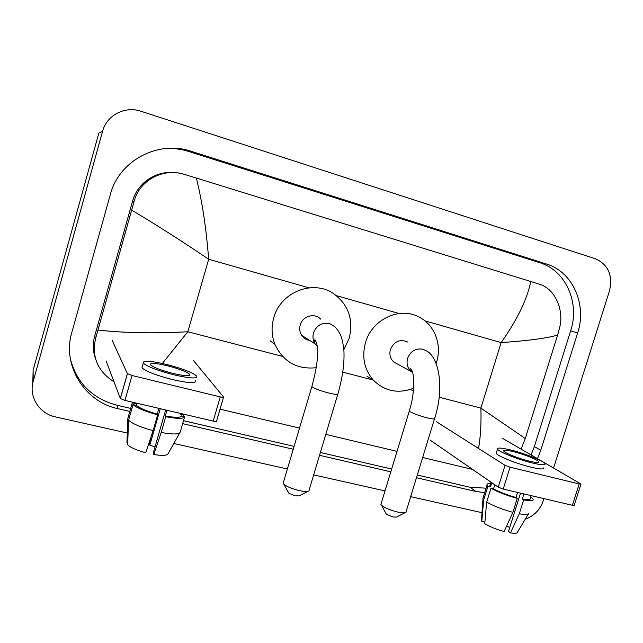 <?xml version="1.0" encoding="UTF-8"?>
<svg xmlns="http://www.w3.org/2000/svg" width="643" height="643" viewBox="0 0 643 643"><rect width="100%" height="100%" fill="white"/><g stroke="black" fill="none" stroke-linecap="round" stroke-linejoin="round"><path stroke-width="0.96" d="M127.298 433.036L55.427 416.897C39.344 413.658 28.581 396.739 33.187 381.42L102.575 131.301C106.65 115.258 125.088 105.709 140.905 111.239L595.49 258.816C608.302 264.675 612.964 275.349 609.476 290.845L553.583 468M32.785 383.067L33.123 370.199L98.853 133.069L102.575 131.301M482.001 512.68L410.676 496.669M385.004 490.906L313.68 474.888M287.381 468.98L173.811 443.477M543.93 498.614L543.303 500.6C540.072 509.827 534.06 516.016 525.267 519.166M537.476 458.636L540.795 450.237L577.639 332.97C587.147 304.629 572.8 271.796 546.486 264.016L191.067 151.274C158.25 139.957 119.011 160.525 110.323 194.556L71.823 332.463C61.873 365.473 84.611 401.819 117.999 408.691L129.822 411.424M416.471 477.741L475.844 491.477L484.718 492.651M182.644 423.649L293.248 449.232M319.531 455.316L390.815 471.809M531.062 454.906L534.333 446.612L570.654 330.815C580.026 302.837 565.792 270.414 539.766 262.722L188.737 151.475C180.249 148.806 171.577 147.93 162.711 148.846M417.307 475L470.137 487.273L486.108 488.182M70.449 359.244C77.007 383.3 92.447 398.604 116.761 405.17L130.682 408.409M183.504 420.683L294.092 446.379M320.375 452.479L391.659 469.044M173.481 172.589C155.325 170.917 137.28 183.384 132.603 201.058L94.73 335.903C92.6 343.756 92.889 351.464 95.598 359.035M478.545 448.484C480.578 436.87 481.358 423.407 480.884 408.088L525.259 438.518L521.127 449.135M472.533 469.398L422.668 457.495M397.028 451.378L325.792 434.379M299.517 428.109L220.043 409.141M114.028 381.846C97.607 371.26 91.475 356.761 95.63 338.347L134.049 201.581C139.129 180.442 163.314 167.437 184.34 174.39L196.324 178.055C202.111 200.913 206.226 227.976 208.67 259.242C181.181 240.675 155.526 224.311 131.711 210.14M525.259 438.518L557.618 335.075C547.289 338.186 528.458 340.694 501.13 342.59C517.35 319.547 527.228 299.188 530.748 281.505L196.324 178.055M530.748 281.505L539.662 284.302C554.499 288.57 564.417 309.387 559.635 327.633L557.618 335.075M98.025 330.06C124.613 333.034 154.553 333.604 187.836 331.756L162.333 363.464M580.934 484.155L574.215 505.302L572.399 505.294L579.174 483.946L580.983 484.018L502.81 438.494M503.212 489.074L498.237 487.161L505.052 465.315L510.052 467.18L503.212 489.074L572.399 505.294M430.77 440.535L498.237 487.161M510.052 467.18L579.174 483.946M505.052 465.315L436.509 421.792M529.366 461.184C536.013 462.759 539.139 462.944 538.746 461.738C537.926 459.777 523.635 454.119 513.291 451.611C506.563 450.004 503.381 449.803 503.75 451.032C504.474 452.937 518.861 458.668 529.366 461.184M520.533 493.133L508.517 531.415L510.462 532.918L519.287 513.797L523.659 499.86L522.333 498.952L523.908 493.928M509.746 527.501L506.668 525.942M491.18 484.605L489.87 485.843L490.521 486.703L487.957 486.1L483.681 499.828L481.792 521.36L484.902 522.052M491.774 482.7L490.521 486.703M486.671 502.038C493.35 505.928 502.095 509.369 512.905 512.35L504.104 531.52C496.227 529.31 489.781 526.705 484.758 523.707L486.671 502.038L490.979 488.23L493.559 488.833L494.813 484.798M493.559 488.833C499.362 492.032 506.829 494.909 515.967 497.473L517.285 498.373L512.905 512.35M517.551 492.434L515.967 497.473M496.492 452.383L496.211 453.283C497.16 455.919 516.715 463.78 531.046 467.196C540.064 469.31 544.316 469.527 543.785 467.855M510.51 449.955C501.331 447.753 496.991 447.488 497.489 449.16C498.462 451.732 518.041 459.544 532.372 462.976C541.39 465.106 545.626 465.355 545.087 463.724C543.954 461.031 524.535 453.355 510.51 449.955M490.585 483.536C487.844 483.448 486.679 483.938 487.097 485.015L487.957 486.1M490.979 488.23C497.698 491.991 506.467 495.375 517.285 498.373M483.198 497.521L482.845 498.679L483.681 499.828M481.503 519.681L481.792 521.36M522.333 498.952C528.08 499.973 530.748 499.764 530.338 498.317L531.182 495.632M523.659 499.86C530.459 501.106 533.618 500.881 533.143 499.201L531.954 497.803L530.596 497.489M519.287 513.797C525.749 514.93 528.956 514.713 528.9 513.13M510.462 532.918C515.172 533.618 517.527 533.32 517.543 532.026L528.321 514.095M405.106 512.72L396.418 517.068L393.042 517.028L386.371 514.255L386.049 513.644M381.162 503.533L380.889 504.45L381.604 505.39C384.964 508.034 390.397 510.269 397.888 512.101C402.438 513.05 405.162 513.098 406.054 512.246M407.967 342.172C400.155 338.684 394.304 341.128 390.414 349.503C389.128 354.574 390.285 358.77 393.886 362.081L397.487 364.042M413.634 388.155C398.395 394.022 385.036 391.418 373.551 380.359C364.348 369.773 361.655 357.219 365.457 342.711C371.726 319.692 399.166 306.526 418.529 316.782C434.355 324.233 442.247 344.431 436.581 362.065L436.147 363.424M308.005 491.308L299.244 495.882L295.241 495.866L288.892 493.277L288.506 492.594M283.442 482.25L283.121 483.335L283.957 484.348C287.148 486.807 292.324 488.897 299.477 490.609C304.903 491.726 308.134 491.758 309.154 490.705M320.696 319.145C314.781 312.57 302.531 316.01 300.249 324.956C299.22 328.742 299.726 332.222 301.752 335.421C303.705 338.226 306.365 339.906 309.725 340.46M316.179 367.724C297.034 369.661 283.274 361.856 274.891 344.326C271.571 335.734 271.193 326.877 273.757 317.755C280.477 291.954 313.382 279.175 333.846 293.819C348.57 304.943 353.69 319.772 349.213 338.282L343.844 349.72M314.427 340.203L315.191 339.978M223.499 397.261L216.562 421.093C216.699 421.607 215.582 421.607 213.211 421.101L220.252 396.892C222.615 397.422 223.724 397.454 223.571 396.996L193.511 360.578M124.951 400.42L120.321 398.491L127.378 373.623L132.04 375.496L124.951 400.42L213.211 421.101M106.127 360.972L120.321 398.491M132.04 375.496L220.252 396.892M127.378 373.623L112.027 340.059M172.718 373.35C184.726 376.091 190.384 376.42 189.693 374.33C186.751 371.734 179.397 368.897 167.622 365.803C155.582 363.006 149.843 362.668 150.422 364.782C153.364 367.37 160.798 370.223 172.718 373.35M165.637 409.953L153.211 453.211L153.765 454.537L161.192 432.49L165.725 416.712L165.323 415.949L166.955 410.258M155.035 446.853L149.819 445.149L160.276 408.699M135.689 402.936L135.512 403.571L132.273 402.807L127.861 418.304L126.928 442.746L127.7 442.914M128.576 420.192C132.289 423.697 140.471 427.185 153.114 430.649L145.728 452.768C136.621 450.229 130.593 447.576 127.636 444.803L128.576 420.192L133.021 404.584L136.276 405.339L136.887 403.209M136.276 405.339C139.644 408.192 146.644 411.11 157.27 414.076L157.656 414.839L153.114 430.649M158.901 408.377L157.27 414.076M142.416 366.197L141.958 367.812C145.937 371.397 156.056 375.303 172.308 379.539C188.632 383.228 196.324 383.614 195.376 380.704M166.746 364.501C150.358 360.683 142.537 360.217 143.301 363.11C147.295 366.623 157.422 370.513 173.674 374.765C189.998 378.486 197.674 378.928 196.71 376.091C192.707 372.562 182.725 368.696 166.746 364.501M183.134 416.294L183.56 414.823L180.418 414.084M132.715 402.237L132.273 402.807M133.021 404.584C136.79 407.927 144.996 411.343 157.656 414.839M150.96 437.103L149.297 443.911L149.819 445.149M165.323 415.949C175.258 417.765 180.651 417.749 181.503 415.908L184.67 416.648C183.906 418.89 177.589 418.915 165.725 416.712M161.192 432.49C173.071 434.588 179.421 434.427 180.233 432L184.549 417.066M153.765 454.537C162.293 455.871 167.059 455.606 168.056 453.733L179.743 432.876M439.121 397.205L480.884 408.088L501.13 342.59L424.967 320.881M282.574 356.431L187.836 331.756L208.67 259.242L308.953 287.823M336.353 295.627L399.15 313.527M342.759 372.112L373.278 380.061M409.824 389.578L413.441 390.518M33.187 381.42L33.123 370.199M188.737 151.475L191.067 151.274M539.766 262.722L546.486 264.016M570.654 330.815L577.639 332.97M534.333 446.612L540.795 450.237M470.137 487.273L475.844 491.477M116.761 405.17L117.999 408.691M94.73 335.903L95.63 338.347M132.603 201.058L134.049 201.581M393.886 362.081L411.199 371.509C409.832 369.781 409.567 368.809 410.387 368.608C415.073 371.726 415.008 393.492 409.294 411.07C411.793 413.023 417.604 415.249 426.719 417.749C432.434 419.123 435.07 419.34 434.644 418.376C444.86 387.263 438.695 356.101 425.931 350.636L422.821 349.229C415.643 348.056 410.572 351.102 407.606 358.352C406.255 363.673 407.445 368.061 411.199 371.509L412.613 372.514M380.889 504.45L409.446 410.547M301.752 335.421L315.078 343.836C314.033 341.345 314.001 340.026 314.982 339.89C320.214 347.276 317.087 367.659 311.839 386.612C314.202 388.468 319.78 390.59 328.589 392.977C335.333 394.593 338.451 394.834 337.945 393.709C342.55 377.602 344.544 363.303 343.917 350.829C342.526 338.66 341.095 333.548 334.915 326.74L329.505 323.55C321.878 322.28 316.557 325.39 313.527 332.881C312.442 336.844 312.964 340.501 315.078 343.836L317.304 346.352M283.121 483.335L312.024 385.993M538.553 462.357L538.746 461.738M489.87 485.843L491.011 482.17M496.211 453.283L497.489 449.16M482.845 498.679L487.097 485.015M481.422 520.822L482.965 498.936M386.371 514.255L381.604 505.39M373.551 380.359L366.976 376.211M434.483 418.89L406.127 511.531M288.892 493.277L283.957 484.348M274.891 344.326L270.06 340.758M337.76 394.32L309.195 489.91M127.418 373.696L120.362 398.564M189.372 375.448L189.693 374.33M141.958 367.812L143.301 363.11"/></g></svg>
